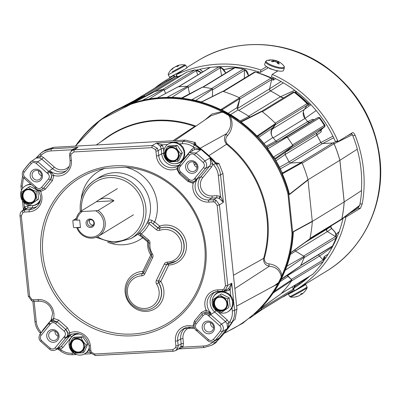 <?xml version="1.0" encoding="UTF-8"?>
<svg xmlns="http://www.w3.org/2000/svg" width="400" height="400" viewBox="0 0 400 400"><rect width="100%" height="100%" fill="white"/><g stroke="black" fill="none" stroke-linecap="round" stroke-linejoin="round"><path stroke-width="0.6" d="M238.235 110.135A1.845 1.74 58.6 0 1 237.69 108.345L269.565 88.855A1.845 1.74 -121.4 0 0 270.56 90.97L238.77 110.41M285.07 152.585A1.845 1.74 58.6 0 1 285.33 152.31L317.205 132.82A1.845 1.74 -121.4 0 0 316.86 135.125L285.06 154.57M305.345 242.31L326.595 229.315A1.845 1.74 -121.4 0 0 327.405 231.555L295.535 251.045L303.62 256.07A1.23 1.16 58.6 0 1 303.81 256.21M272.295 136.725A7.385 6.955 58.6 0 1 271.315 133.685A7.385 6.955 58.6 0 1 272.48 128.93L304.35 109.44A7.385 6.955 -121.4 0 0 303.185 114.195A7.385 6.955 -121.4 0 0 305.005 118.43L273.205 137.875M308.005 179.76L339.855 160.285A122.445 115.35 58.6 0 0 334.055 143.75A1.23 1.16 -121.4 0 0 332.855 142.98L322.58 143.54L290.755 163M289.02 161.925L320.825 142.48A110.26 103.87 -121.4 0 0 316.86 135.125M292.45 146.295A1.23 1.16 58.6 0 1 292.29 146.46L285.33 152.31M317.205 132.82L324.165 126.97A1.23 1.16 -121.4 0 0 324.365 125.395A122.445 115.35 58.6 0 0 319.345 118.045A1.23 1.16 -121.4 0 0 317.805 117.675L309.895 122.135L281.285 139.63M285.65 137.325L285.935 137.165A1.23 1.16 58.6 0 1 286.09 137.09M275.835 141.08L307.635 121.635A110.26 103.87 -121.4 0 0 305.005 118.43M275.475 124.45A1.23 1.16 58.6 0 1 275.345 124.71L272.48 128.93M304.35 109.44L307.215 105.225A1.23 1.16 -121.4 0 0 307.04 103.655A122.445 115.35 58.6 0 0 294.2 92.315A1.23 1.16 -121.4 0 0 292.88 92.22L261.595 111.355M248.65 116.185L280.445 96.745A110.26 103.87 -121.4 0 0 270.56 90.97M239.82 98.765A1.23 1.16 58.6 0 1 239.79 99.065L237.69 108.345M269.565 88.855L271.665 79.575A1.23 1.16 -121.4 0 0 270.955 78.145L272.61 78.71L273.99 77.9M223.41 91.55L255.25 72.08A122.445 115.35 58.6 0 1 270.955 78.145A122.445 115.35 58.6 0 0 259.09 73.33A122.445 115.35 58.6 0 0 255.26 72.08A1.23 1.16 -121.4 0 0 254.325 72.19L222.91 91.4M212.55 89.615A1.23 1.16 58.6 0 1 212.57 89.85L212.47 96.45M244.32 78.31L244.445 70.36A1.23 1.16 -121.4 0 0 243.43 69.09A122.445 115.35 58.6 0 0 234.945 67.725A1.23 1.16 -121.4 0 0 234.225 67.88L202.715 87.145M188.215 87.18A1.23 1.16 58.6 0 1 188.285 87.405L189.515 93.93M221.605 75.595L220.155 67.92A1.23 1.16 -121.4 0 0 218.915 66.875A122.445 115.35 58.6 0 0 210.435 67.34A1.23 1.16 -121.4 0 0 209.96 67.5L178.355 86.825M164.19 89.97A1.23 1.16 58.6 0 1 164.3 90.185L165.605 93.4M197.875 74.89L196.17 70.695A1.23 1.16 -121.4 0 0 194.76 69.93A122.445 115.35 58.6 0 0 186.655 72.205A1.23 1.16 -121.4 0 0 186.42 72.315L154.75 91.675M144.99 96.175A1.23 1.16 58.6 0 1 145.19 96.41L145.3 96.58M177.585 77.715L177.06 76.925A1.23 1.16 -121.4 0 0 175.58 76.45A122.445 115.35 58.6 0 0 163.23 82.95L134.61 100.455M261.16 308.005L261.45 308.66L293.325 289.17A1.23 1.16 -121.4 0 1 292.915 290.665A122.445 115.35 58.6 0 1 290.985 291.875L261.345 309.995M293.325 289.17L292.275 286.82M323.205 259.93L319.505 256.075L287.63 275.565L291.33 279.42L323.205 259.93A1.23 1.16 -121.4 0 1 323.35 261.505A122.445 115.35 58.6 0 1 312.985 274.115A1.23 1.16 -121.4 0 1 312.765 274.295L281.1 293.655M303.62 256.07L335.49 236.58A1.23 1.16 -121.4 0 1 336.015 238.12A122.445 115.35 58.6 0 1 332.56 245.93A1.23 1.16 -121.4 0 1 332.14 246.39L300.585 265.69M335.49 236.58L327.405 231.555M326.595 229.315A110.26 103.87 -121.4 0 0 326.895 228.46M312.31 221.41L344.16 201.93A122.445 115.35 58.6 0 1 341.82 218.91A1.23 1.16 -121.4 0 1 341.31 219.645L309.875 238.865M344.16 201.93L339.855 160.285M291.33 279.42A1.23 1.16 58.6 0 1 291.515 279.67M261.45 308.66A1.23 1.16 58.6 0 1 261.54 308.955M318.48 254.745A7.385 6.955 -121.4 0 0 319.505 256.075M287.63 275.565A7.385 6.955 58.6 0 1 287.3 275.195M280.445 96.745A7.385 6.955 -121.4 0 0 283.6 97.9M250.215 117.04A7.385 6.955 58.6 0 1 249.85 116.905M295.535 251.045A1.845 1.74 58.6 0 1 295.22 250.8M320.825 142.48A1.845 1.74 -121.4 0 0 322.58 143.54M307.635 121.635A1.845 1.74 -121.4 0 0 309.895 122.135M304.18 257.585L336.015 238.12A122.445 115.35 58.6 0 1 332.56 245.925L300.725 265.395M326.92 231.125L326.615 229.34A110.285 103.895 -121.4 0 0 326.93 228.44M344.205 201.9A122.485 115.39 -121.4 0 1 341.87 218.875L341.45 219.55L359.29 206.035A1.23 1.155 52.8 0 0 359.705 205.345A121.36 114.325 -121.4 0 0 361.625 190.545L344.205 201.9L339.91 160.31A122.485 115.39 -121.4 0 0 334.11 143.78L333.5 143.13M321.455 143.215L320.87 142.51A110.285 103.895 -121.4 0 0 316.875 135.1L316.81 133.3M287.49 137.525L319.345 118.045A122.445 115.35 58.6 0 1 324.365 125.39L292.515 144.87M309.31 122.335L307.665 121.63A110.285 103.895 -121.4 0 0 305.01 118.395L303.285 112.01M296.82 91.935L295.335 92.56L294.205 92.32A122.445 115.35 58.6 0 1 307.035 103.645L308.02 103.76L309.225 102.935M283.615 97.885L280.475 96.735A110.285 103.895 -121.4 0 0 270.555 90.94L269.53 89.455M203.105 87.195L234.945 67.725A122.445 115.35 58.6 0 1 243.42 69.09L211.585 88.56M210.44 67.34A122.445 115.35 58.6 0 1 218.91 66.875M154.875 91.635L186.655 72.205A122.445 115.35 58.6 0 1 194.755 69.93L162.96 89.375M162.88 83.165A122.445 115.35 58.6 0 1 175.57 76.455L143.875 95.835M292.91 290.665A122.445 115.35 58.6 0 1 290.63 292.09M291.535 280.96L323.35 261.505A122.445 115.35 58.6 0 1 312.99 274.11M201.085 72.925L198.35 71.23L196.175 70.725M332.92 136.195L320.87 142.51M305.01 118.395L316.155 110.54M314.265 119.985L312.64 119.29L307.665 121.63M316.875 135.1L321.21 131.825L321.17 130.03M294.64 90.285L280.475 96.735M270.555 90.94L283.35 82.835M220.15 67.95L222 68.49L225.775 73.045M244.43 70.39L245.955 70.905L248.505 75.745M324.135 126.98L321.545 129.51A1.845 1.76 -127.2 0 0 321.21 131.825M347.155 135.95L351.595 133.715M351.21 133.935A1.23 1.17 63.6 0 1 352.41 134.73A121.36 114.325 58.6 0 1 357.345 149.155L339.91 160.31M352.41 134.73L334.11 143.78M313.725 119.98A1.845 1.755 64.9 0 1 312.64 119.29M336.255 234.47L339.405 231.44M326.615 229.34L330.99 226.45L331.155 227.555M335.46 236.575L335.75 234.835C335.93 233.395 334.615 231.35 331.795 228.705A1.845 1.765 56.6 0 1 330.99 226.45M341.87 218.875L359.705 205.345M319.345 118.05L319.975 117.91L324.895 125.1L324.365 125.39M258.925 71.98L257.1 72.72M324.895 125.1C324.96 127.79 325.14 125.795 321.54 129.515L317.215 132.795M326.305 256.96L324.02 258.61M309.065 276.725L294.585 286.72A1.23 1.12 -159.9 0 0 294.51 285.835L295.99 284.55M336.08 237.885L336.38 236.07C337.035 233.82 333.28 229.83 331.675 228.49L327.425 231.58M337.76 232.74A1.845 1.735 51.6 0 1 337.37 233.19L339.31 231.585M275.19 159.285L275.625 159.005A1.845 1.75 -124.7 0 0 275.27 159.42A1.845 1.785 -123.5 0 1 275.625 159.005L285.38 152.235L292.675 146.11A0.64 0.605 58.6 0 0 292.78 145.29A122.47 115.37 58.6 0 0 287.195 137.12A0.64 0.605 58.6 0 0 286.41 136.92A0.64 0.605 58.6 0 1 286.41 136.92L266.695 147.225M204.805 120.035L211.94 114.035L221.775 111.56L223.315 112.01L229.265 115.35L230.37 116.39C233.335 123.53 232.39 129.935 227.535 135.6C225.26 138.135 225.145 140.885 227.2 143.855A105.69 99.565 58.6 0 1 264.315 258.305C264.335 261.705 265.945 263.57 269.14 263.895C276.16 264.85 280.435 268.715 281.965 275.49L281.645 276.885A1.845 0.525 24.7 0 0 282.06 276.8L279.12 282.75A124.17 116.975 58.6 0 1 259.19 309.74L260.04 308.89A123.88 116.705 -121.4 0 0 260.265 308.665L260.355 308.57A123.975 116.795 -121.4 0 0 273.15 293.01L281.22 279.165A123.975 116.795 -121.4 0 0 285.11 270.375L285.895 268.775M75.425 146.115A124.17 116.975 58.6 0 1 132.84 103.11A124.17 116.975 58.6 0 1 161.345 97.83A124.17 116.975 58.6 0 1 223.65 111.7A1.845 0.33 117.8 0 0 223.315 112.01A1.845 0.34 99.1 0 0 223.39 112.44L221.835 112.28L211.115 115.71M236.64 306.12L274.645 285.52L278.555 282.555L281.155 277.295A1.845 1.135 4.2 0 1 281.645 276.885L278.705 282.825L277.715 284.08L270.205 287.92M285.755 269.18L290.485 252.86A123.975 116.795 -121.4 0 0 293.31 231.89L292.76 233.06L292.01 233.35L287.96 194.15L288.715 193.95L289.42 194.265A123.975 116.795 -121.4 0 0 282.32 173.84L282 172.29M101.075 141.695A105.69 99.565 58.6 0 1 195.14 125.855L196.015 126.06M276.06 160.76L285.045 154.54A110.345 103.955 58.6 0 1 289.03 161.94L290.785 163L301.42 162.415L302.02 162.8A122.47 115.37 58.6 0 1 307.975 179.65L312.305 221.545A122.47 115.37 58.6 0 1 309.88 238.85L309.365 239.295M302.02 162.8L282.32 173.84M282.15 172.55L282.945 172.775L282.345 173.825A123.97 116.79 58.6 0 1 289.45 194.25L307.975 179.65M312.305 221.545L293.335 231.87A123.97 116.79 58.6 0 1 290.515 252.84L309.88 238.85M241.83 121.345L241.555 121.46A1.845 1.635 -92.5 0 1 241.25 121.505L261.325 111.415L261.945 111.48L241.08 122.045L240.67 121.325L221.95 109.92L220.75 109.655A1.845 0.35 115.9 0 0 220.78 109.64L239.54 97.82L239.88 98.585L236.955 107.705L237.925 109.975A110.345 103.955 58.6 0 1 249.02 116.43L240.175 120.965M220.75 109.655A123.975 116.795 -121.4 0 0 201.375 102.17L201 101.82L201.855 101.755L222.495 91.435M193.59 99.99L191.66 99.77A123.975 116.795 -121.4 0 0 182.115 98.235L166.845 97.43A123.975 116.795 -121.4 0 0 157.3 97.95L177.875 86.915A0.64 0.605 58.6 0 1 178.09 86.85A122.47 115.37 58.6 0 1 187.515 86.33A0.64 0.605 58.6 0 1 188.16 86.875L189.495 93.94M156.895 97.905L142.37 100.415A123.975 116.795 -121.4 0 0 133.605 102.86L100.58 119.8L75.37 146.115M223.65 111.7L229.605 115.04A1.845 0.3 120.9 0 0 229.265 115.35A1.845 0.895 142.1 0 1 228.655 115.395L223.39 112.44M274.84 158.83L273.405 157.11A123.975 116.795 -121.4 0 0 267.755 148.845L267.08 147.395M258.355 137.1L256.925 136.04A123.975 116.795 -121.4 0 0 241.08 122.045M281.155 277.295L281.155 276.045C279.585 270.07 275.655 266.795 269.375 266.22C265.255 265.33 263.34 262.71 263.63 258.375A105.295 99.195 -121.4 0 0 226.655 144.35C223.8 140.79 223.72 137.25 226.415 133.735C230.89 128.795 231.895 123.07 229.435 116.545L228.655 115.395M264.005 143.44L272.875 137.49A110.345 103.955 58.6 0 1 275.85 141.1L266.21 146.19M237.925 109.975L230.56 114.615M279.59 167.23L289.03 161.94M290.785 163L280.39 168.83M133.26 102.97A1.845 0.605 71.9 0 0 133.28 102.965L133.28 102.965A123.97 116.79 58.6 0 1 142.405 100.405L143.135 100.165A1.845 1.5 74.4 0 0 143.425 100.14A123.88 116.705 -121.4 0 1 156.96 97.905A1.845 1.84 -174.3 0 0 157.305 97.825L157.33 97.94A123.97 116.79 58.6 0 1 166.875 97.415L169.01 97.325M254.585 314.085L261.635 309.125L261.06 308.075M261.455 309.915L249.735 318.165L261.475 309.905L261.635 309.125M273.15 293.01A1.845 0.57 34.3 0 1 273.175 292.985A123.97 116.79 58.6 0 1 260.38 308.55L280.8 293.965A122.47 115.37 -121.4 0 0 291.775 280.615L273.175 292.985L274.405 291.275L291.66 279.795L286.935 275.45M281.125 279.655L300.31 266.075A0.64 0.605 -121.4 0 0 300.5 265.86A122.47 115.37 -121.4 0 0 304.345 257.175A0.64 0.605 -121.4 0 0 304.07 256.375L295.6 251.115L294.75 249.96M286.03 268.455A1.845 0.94 -2.4 0 0 286.05 268.48L285.135 270.355A123.97 116.79 58.6 0 1 281.245 279.145L281.365 279.25A1.845 1.835 -60.3 0 0 281.17 279.545A123.88 116.705 -121.4 0 1 273.715 292.305A1.845 1.59 40.8 0 0 273.55 292.655M165.585 93.41L164.075 89.685A0.64 0.605 -121.4 0 0 163.34 89.285A122.47 115.37 -121.4 0 0 154.325 91.815A0.64 0.605 -121.4 0 0 154.155 91.905M143.135 100.165L143.915 100.025M145.23 96.615L144.895 96.005L129.43 104.275M124.815 106.05L144.13 95.725A122.47 115.37 -121.4 0 0 137.25 99.06L120.25 108.045M181.57 98L202.255 87.195A0.64 0.605 58.6 0 1 202.6 87.13A122.47 115.37 58.6 0 1 212.03 88.65A0.64 0.605 58.6 0 1 212.555 89.31L212.445 96.46M167.61 97.26A1.845 1.525 80.3 0 0 167.905 97.305A123.88 116.705 -121.4 0 1 181.745 98.035A1.845 1.83 -5.2 0 0 182.1 98.03L181.815 98.005L182.145 98.225A123.97 116.79 58.6 0 1 191.69 99.76L193.715 99.92A1.845 0.985 -55.6 0 0 193.75 100M222.215 91.765L222.915 91.4A122.47 115.37 58.6 0 1 239.54 97.82M222.915 91.4L201.4 102.155A123.97 116.79 58.6 0 1 220.78 109.64L222.475 109.545L222.58 110.235M261.945 111.48A122.47 115.37 58.6 0 1 275.535 123.48L275.595 124.305L272.565 127.99C270.39 131.115 270.49 134.28 272.875 137.49M241.555 121.46L241.105 122.03A123.97 116.79 58.6 0 1 256.955 136.025L275.535 123.48M267.135 147.11L267.57 147.545L267.78 148.83A123.97 116.79 58.6 0 1 273.435 157.095L274.615 157.85L274.945 158.53A1.845 1.79 44.1 0 0 274.805 158.655M308.035 179.96L289.545 194.49L288.715 194.05L292.735 232.985A0.615 0.57 42.6 0 1 292.74 233.08M281.155 276.045A1.845 1.005 -1.4 0 1 281.965 275.49A123.78 116.605 -121.4 0 0 292.01 233.35L292.735 232.985L293.375 231.565L312.3 221.225M278.555 282.555L278.705 282.825A1.845 0.54 28 0 0 279.12 282.75M288.7 193.95A0.615 0.59 74.7 0 1 288.715 194.05L287.96 194.15A123.78 116.605 -121.4 0 0 230.37 116.39A1.845 0.745 146.9 0 1 229.435 116.545M200.27 148.175L226.415 133.735A1.845 1.025 -142.3 0 0 227.535 135.6M269.14 263.895A1.845 1.155 -79.6 0 0 269.375 266.22L234.83 288.61M221.835 112.28L221.775 111.56A123.78 116.605 -121.4 0 0 161.015 98.44A123.78 116.605 -121.4 0 0 75.69 146.1M224.645 332.765A123.78 116.605 -121.4 0 0 277.715 284.08L277.405 283.64M292.75 232.965A0.615 0.525 24.6 0 1 292.76 233.06A124.17 116.975 58.6 0 1 282.06 276.8M229.605 115.04A124.17 116.975 58.6 0 1 288.715 193.95A0.615 0.585 117.1 0 1 288.725 194.05M192.41 99.685A1.845 1.555 -93.9 0 0 192.695 99.8A123.88 116.705 -121.4 0 1 201.18 101.9A1.845 1.82 -158.3 0 0 201.62 101.955L201.4 102.155A1.845 0.43 106.2 0 1 201.375 102.17M256.925 136.04L258.355 135.93A1.845 1.765 24.9 0 0 258.065 136.365L258.065 136.365A1.845 1.765 24.9 0 0 257.975 136.605L267.255 147.555M290.485 252.86A1.845 0.445 -167.3 0 1 290.515 252.84L290.79 252.74A1.845 1.82 95.6 0 0 290.625 253.155A123.88 116.705 -121.4 0 1 285.63 269.46A1.845 1.54 33.8 0 0 285.565 269.755M291.66 279.795L291.775 280.615M280.8 293.965L260.04 308.89M260.355 308.57A1.845 0.605 44.6 0 1 260.38 308.55L260.615 308.39M144.13 95.725L144.895 96.005M250.185 117.06L249.02 116.43M274.575 158.38L282.28 172.755A1.845 1.5 -52.1 0 1 282.28 172.75A1.845 1.5 -52.1 0 1 282.225 172.705L282.3 172.74A1.845 1.72 -75.3 0 1 282.25 172.725M241.33 121.785A1.845 1.79 15.8 0 1 240.93 121.58L240.08 121.02M222.72 110.435L221.55 109.765A1.845 1.66 88.8 0 1 221.215 109.52M168.425 97.3L168.125 97.295M277.165 141.81L275.85 141.1M267.57 147.545A1.845 1.41 -59.3 0 1 267.175 147.445M267.835 148.33A1.845 1.72 6.6 0 1 267.585 148.095A123.88 116.705 -121.4 0 0 257.59 136.29A1.845 1.71 -84.5 0 1 257.355 135.93M273.94 157.255A1.845 1.705 -72 0 0 274.07 157.575A123.88 116.705 -121.4 0 1 282.355 173.155A1.845 1.72 19.8 0 0 282.6 173.51M274.615 157.85A1.845 1.37 -10.4 0 0 274.56 158.25M285.045 154.54L285.38 152.235M222.33 110.105A1.845 1.705 172.4 0 1 222.475 109.545L239.88 98.585M222.075 109.98A1.845 1.325 143.2 0 1 221.925 109.49M301.42 162.415L282.945 172.775A1.845 1.72 -75.3 0 1 282.3 172.74L282.3 172.74M282.855 173A1.845 1.5 -52.1 0 1 282.28 172.755M241.25 121.505L240.67 121.325M257.95 135.93A1.845 1.47 -16.3 0 0 257.96 136.565L257.96 136.565A1.845 1.47 -16.3 0 0 257.97 136.6L257.96 136.565M176.045 261.155A18.46 17.39 -121.4 0 0 176.135 261.1A18.46 17.39 -121.4 0 0 184.09 244.39A18.46 17.39 -121.4 0 0 159.855 228.175A1.845 0.61 70.1 0 0 159.72 226.135L158.13 227.85L151.31 222.475L149.425 222.565L149.095 223.675A36.21 34.11 58.6 0 1 141.305 233.89L140.46 234.32L140.42 234.795L147.925 240.99L148.66 242.73A1.845 0.39 -174.2 0 0 149.965 243.24A3.69 3.48 -121.4 0 0 148.575 239.89L147.925 240.99M153.505 307.535A18.46 17.39 -121.4 0 0 153.59 307.485A18.46 17.39 -121.4 0 0 161.55 290.77A18.46 17.39 -121.4 0 0 158.78 282.64A1.845 1.74 58.6 0 1 158.675 280.85A1.845 0.53 -154.1 0 1 160.795 281.405A20.305 19.13 58.6 0 1 163.835 290.35A20.305 19.13 58.6 0 1 146.555 311.375A20.305 19.13 58.6 0 1 125.145 292.475A20.305 19.13 58.6 0 1 142.765 271.435L150.73 255.04A20.305 19.13 58.6 0 1 147.68 241.92L148.17 241.225M148.63 242.155A1.845 0.39 5.8 0 0 147.68 241.92L140.185 235.765C138.48 234.885 137.86 234.26 138.32 233.89L139.585 232.805A34.365 32.375 -121.4 0 0 146.975 223.11L147.94 221.27C148.86 219.835 150.175 219.545 151.895 220.405A1.845 0.755 -61.2 0 0 151.31 222.475L157.955 227.955L156.365 229.675A3.69 3.48 -121.4 0 0 159.815 230.325A16.615 15.65 -121.4 0 1 181.275 242.79A16.615 15.65 -121.4 0 1 167.215 262.13A3.69 3.48 -121.4 0 0 164.345 264.005L156.38 280.4A3.69 3.48 -121.4 0 0 156.595 283.98L160.795 281.405L168.76 265.01A1.845 0.53 -154.1 0 0 166.64 264.455L158.495 280.955L166.64 264.455A1.845 1.74 58.6 0 1 167.18 263.815M30.475 162.025A128.885 121.42 58.6 0 0 23.33 170.71A1.845 0.58 36.7 0 0 23.28 170.755L30.505 161.98A1.845 0.595 42.3 0 1 30.545 161.95L31.465 161.155L37.84 161.73L48.62 171.265A13.19 12.425 -121.4 0 0 49.35 171.865L50.48 171.2L53.89 175.455L52.36 180.705L45.39 189.16L40.635 191.555A14.97 14.105 58.6 0 1 41.9 196.29A14.97 14.105 58.6 0 1 29.155 211.795A1.845 0.55 -93.1 0 1 29.485 209.66L32.305 207.755L27.515 208.02L25.22 208.725A1.845 0.62 -121.1 0 0 24.78 206.825L27.85 205.89A1.845 0.55 -93.1 0 1 27.515 208.02L24.78 209.92L29.485 209.66A13.125 12.365 -121.4 0 0 35.51 207.625C39.235 204.89 40.93 201.065 40.59 196.16L38.375 189.965M194.46 328.15A13.125 12.365 -121.4 0 0 183.875 328.56A13.125 12.365 -121.4 0 0 177.685 340.725L178.175 345.51L177.865 347.97L175.6 350.62L179.075 348.71L180.875 346.31L181.185 343.85L180.69 338.98A12.955 12.2 58.6 0 1 185.39 327.875M175.125 163.72A11.105 10.465 -121.4 0 0 182.84 160.105L191.62 149.44L194.135 147.565L200.745 149.7L195.97 153.02A128.885 121.42 58.6 0 1 204.89 160.91C207.025 163.355 207.22 165.865 205.485 168.435L196.77 179.025A13.19 12.425 -121.4 0 0 196.225 179.735L197.31 179.165A13.125 12.365 -121.4 0 0 196.835 193.06A13.125 12.365 -121.4 0 0 208.965 199.975L213.605 199.725L216.015 200.175L219.44 204.88L227.755 285.37L225.12 290.53L228.56 288.65L231.765 283.23L230.125 289.85A1.845 0.62 55 0 0 228.56 288.65M167.63 144.515L162.135 144.82L163.47 148.425A1.845 0.28 -5.9 0 0 161.195 148.84L160.19 146.135L156.455 143.015L162.135 144.82L160.19 146.135M216.84 195.685L220.48 196.485L223.4 202.27L218.92 198.265L216.505 197.82L211.785 198.07A12.955 12.2 58.6 0 1 199.585 190.82A12.955 12.2 58.6 0 1 200.84 176.8L209.62 166.135L210.67 163.985L210.135 158L212.91 164.17L211.515 167.035L202.735 177.7A11.105 10.465 -121.4 0 0 201.655 189.72A11.105 10.465 -121.4 0 0 212.12 195.935L216.84 195.685A1.845 0.55 -93 0 1 216.505 197.82L213.605 199.725A1.845 0.55 87 0 0 213.27 201.86L208.63 202.105A14.97 14.105 58.6 0 1 193.155 183.315L187.975 181.465L179.35 173.865L176.75 168.825L178.465 166.12M71.2 151.155L71.65 149.785L78 147.32L74.82 148.615L71.835 150.645L69.89 153.14A1.845 0.5 20.4 0 1 69.95 153.06L71.835 150.645L74.365 149.79L152.37 145.51L157.395 148.265L158.2 150.67A1.845 0.28 174.1 0 1 155.925 151.085L155.385 149.48L152.03 147.645L74.03 151.925L71.09 154.105L70.885 155.74L71.375 160.53A14.97 14.105 58.6 0 1 53.89 175.455A1.845 0.28 174.1 0 0 51.62 175.865L50.48 171.2A13.125 12.365 -121.4 0 0 64.98 171.84C68.7 169.105 70.395 165.29 70.065 160.395A1.845 0.28 -5.8 0 0 71.375 160.53M225.12 290.53L222.96 291.13A1.845 0.55 -93.1 0 1 222.335 289.61L223.865 289.14L225.475 285.79L217.155 205.295L214.88 202.155L213.27 201.86M223.865 289.14A1.845 0.62 -121.1 0 0 225.34 290.405L223.04 291.11A1.845 0.55 -93.1 0 1 222.96 291.13L218.255 291.39A1.845 0.55 -93.1 0 1 217.625 289.87L222.335 289.61M50.915 321.22L53.625 318.345L58.81 320.195L67.435 327.8L70.03 332.835L67.465 336.835L66.33 337.47A13.19 12.425 -121.4 0 0 65.725 338.145L69.795 335.92A12.955 12.2 58.6 0 1 71.805 334.005M21.89 211.045L24.78 209.92A1.845 0.55 -93.1 0 0 24.45 212.05L22.915 212.52L21.31 215.875L29.625 296.365L31.905 299.505L33.51 299.805L38.15 299.56A14.97 14.105 58.6 0 1 53.91 313.495A14.97 14.105 58.6 0 1 53.625 318.345A1.845 0.55 86.9 0 1 53.3 320.475L50.665 321.395L57.16 321.88L65.785 329.48C68.195 332.105 68.38 334.765 66.33 337.47A1.845 0.6 -136.2 0 1 64.52 336.475C65.89 334.67 65.77 332.895 64.155 331.15L55.535 323.55C53.615 322.185 51.905 322.34 50.41 324.02A15.035 14.165 58.6 0 1 49.795 324.83L41.075 335.415C39.92 337.13 40.05 338.805 41.475 340.435A127.04 119.68 -121.4 0 0 50.27 348.21C52.055 349.415 53.67 349.285 55.115 347.835L63.835 337.245A15.035 14.165 58.6 0 1 64.52 336.475M90.425 352.765L91.395 352.185L94.75 354.015A1.845 0.55 86.9 0 0 95.38 355.535L173.385 351.255L175.6 350.62L173.465 351.23A1.845 0.55 86.9 0 1 173.385 351.255A1.845 0.55 86.9 0 1 172.755 349.735L175.69 347.56L175.895 345.92L175.41 341.135A14.97 14.105 58.6 0 1 192.89 326.205L194.425 320.96L201.39 312.5L206.15 310.105L211.04 313.195L209.975 313.915A13.19 12.425 -121.4 0 0 210.665 314.57L214.7 312.015A12.955 12.2 58.6 0 1 210.16 303.215A12.955 12.2 58.6 0 1 214.86 292.085M105.06 168.31L125.485 167.19A84.91 79.99 58.6 0 1 204.73 246.125A84.91 79.99 58.6 0 1 132.46 334.045A84.91 79.99 58.6 0 1 42.93 255A84.91 79.99 58.6 0 1 105.06 168.31A39.9 37.59 58.6 0 0 81.2 198.95M213.56 326.855A4.955 4.665 58.6 0 1 211.505 331.29A4.955 4.665 58.6 0 1 204.12 327.37A4.955 4.665 58.6 0 1 206.335 322.84A4.955 4.665 58.6 0 1 213.56 326.855M213.575 327.72A4.8 4.52 58.6 0 1 210.465 323.575A4.8 4.52 58.6 0 1 210.46 322.62M214.5 327.08A6.46 6.085 58.6 0 1 209 333.77A6.46 6.085 58.6 0 1 202.19 327.755A6.46 6.085 58.6 0 1 207.69 321.065A6.46 6.085 58.6 0 1 214.5 327.08M58.115 335.385A4.955 4.665 58.6 0 1 56.06 339.82A4.955 4.665 58.6 0 1 48.68 335.9A4.955 4.665 58.6 0 1 50.895 331.37A4.955 4.665 58.6 0 1 58.115 335.385M58.13 336.25A4.8 4.52 58.6 0 1 55.02 332.105A4.8 4.52 58.6 0 1 55.015 331.15M59.055 335.61A6.46 6.085 58.6 0 1 53.555 342.295A6.46 6.085 58.6 0 1 46.745 336.285A6.46 6.085 58.6 0 1 52.245 329.595A6.46 6.085 58.6 0 1 59.055 335.61M41.54 174.975A4.955 4.665 58.6 0 1 39.485 179.41A4.955 4.665 58.6 0 1 32.1 175.495A4.955 4.665 58.6 0 1 34.315 170.965A4.955 4.665 58.6 0 1 41.54 174.975M41.555 175.84A4.8 4.52 58.6 0 1 38.445 171.7A4.8 4.52 58.6 0 1 38.44 170.745M42.48 175.2A6.46 6.085 58.6 0 1 36.98 181.89A6.46 6.085 58.6 0 1 30.17 175.875A6.46 6.085 58.6 0 1 35.67 169.19A6.46 6.085 58.6 0 1 42.48 175.2M196.985 166.45A4.955 4.665 58.6 0 1 194.93 170.885A4.955 4.665 58.6 0 1 187.545 166.965A4.955 4.665 58.6 0 1 189.76 162.435A4.955 4.665 58.6 0 1 196.985 166.45M197 167.315A4.8 4.52 58.6 0 1 193.89 163.17A4.8 4.52 58.6 0 1 193.885 162.215M197.925 166.67A6.46 6.085 58.6 0 1 192.425 173.36A6.46 6.085 58.6 0 1 185.615 167.35A6.46 6.085 58.6 0 1 191.11 160.66A6.46 6.085 58.6 0 1 197.925 166.67M205.755 246.31A86.45 81.44 58.6 0 1 132.175 335.825A86.45 81.44 58.6 0 1 41.025 255.35A86.45 81.44 58.6 0 1 114.61 165.84A86.45 81.44 58.6 0 1 205.755 246.31M152.03 147.645A1.845 0.55 86.9 0 1 152.37 145.51L156.455 143.015L182.845 141.565L185.155 140.095L171.81 140.825L53.715 147.305L51.45 148.775L78 147.32L74.365 149.79A1.845 0.55 86.9 0 0 74.03 151.925M185.155 140.095L195.285 142.53L196.07 145.015M72.405 150.255A1.845 0.52 -155.8 0 0 71.65 149.785L51.115 150.91C47.275 151.16 43.975 152.595 41.21 155.22A1.845 0.605 -134.1 0 1 40.455 153.57A1.845 0.605 -134.1 0 1 40.485 153.545L45.315 150.03L53.715 147.305M225.475 285.79A1.845 0.28 174.1 0 0 227.755 285.37L231.765 283.23L234.58 310.46L236.945 309.08L236.48 304.575L222.93 173.445L220.57 174.875L223.4 202.27L219.44 204.88A1.845 0.28 174.1 0 1 217.155 205.295M236.945 309.08L235.105 319.375L233.23 320.85L235.105 319.375M218.32 312.11L227.19 319.95L229.155 322.635L227.61 328.45L222.39 331.605A128.885 121.42 58.6 0 1 215.17 340.365L220.015 337.67L214.97 340.9M216.605 341.555L215.965 342.66L211.74 345.265L204.125 347.51A1.845 0.55 86.9 0 1 204.045 347.535L178.675 348.925M216.12 163.245L216.715 162.915L218.995 163.465L222.93 173.445M203.19 162.52A127.04 119.68 -121.4 0 0 194.4 154.745C192.615 153.545 191 153.67 189.555 155.125L180.835 165.71A15.035 14.165 58.6 0 1 180.15 166.48C178.78 168.285 178.9 170.06 180.51 171.805L189.135 179.405C191.055 180.77 192.765 180.615 194.255 178.935A15.035 14.165 58.6 0 1 194.875 178.125L203.595 167.54C204.75 165.825 204.62 164.15 203.19 162.52L204.89 160.91L210.135 158A129.035 121.56 58.6 0 1 215.34 163.335C218.32 166.615 220.065 170.46 220.57 174.875A1.845 0.28 -5.9 0 1 218.29 175.29C217.84 171.325 216.265 167.85 213.56 164.87A127.19 119.82 -121.4 0 0 212.91 164.17A1.845 0.445 12.7 0 0 210.67 163.985M208.46 339.555C210.19 340.84 211.815 340.79 213.325 339.41A127.04 119.68 -121.4 0 0 220.44 330.775C221.515 329 221.305 327.335 219.81 325.77L209.035 316.235A15.035 14.165 58.6 0 1 208.25 315.495C206.42 313.99 204.7 314.02 203.085 315.58L196.12 324.035C194.885 325.94 195.13 327.71 196.85 329.34A15.035 14.165 58.6 0 1 197.68 330.02L208.46 339.555L207.765 340.615L196.985 331.08L197.68 330.02M48.55 178.92C49.785 177.015 49.54 175.245 47.82 173.62A15.035 14.165 58.6 0 1 46.99 172.935L36.21 163.4C34.48 162.115 32.855 162.165 31.345 163.545A127.04 119.68 -121.4 0 0 24.23 172.18C23.155 173.955 23.365 175.62 24.855 177.185L35.635 186.72A15.035 14.165 58.6 0 1 36.42 187.46C38.245 188.965 39.97 188.935 41.585 187.375L48.55 178.92A1.845 0.59 39.5 0 0 50.445 179.815L43.48 188.275L41.94 189.52L43.5 188.265L50.465 179.805L51.62 175.865M35.965 158.17L40.56 155.855L43.43 157.44L54.29 167.045A11.105 10.465 -121.4 0 0 69.395 166.065M41.895 331.835L43.015 329.89L51.795 319.23A11.105 10.465 -121.4 0 0 51.935 319.055M77.44 333.395A11.105 10.465 -121.4 0 0 71.69 336.82L62.91 347.485L60.395 349.36L57.775 348.745M215.965 342.66L214.42 343.535L215.805 342.33A129.06 121.58 -121.4 0 0 232.505 322.015L233.275 320.785M227.03 323.63L229.155 322.635A127.19 119.82 -121.4 0 0 229.77 321.695C231.83 318.45 232.675 314.845 232.3 310.875A1.845 0.28 174.1 0 0 234.58 310.46C235 314.83 234.065 318.82 231.78 322.44A129.035 121.56 58.6 0 1 227.61 328.45L227.03 323.63L225.56 321.62L214.7 312.015L216.08 310.64M213.325 339.41A1.845 0.595 42.3 0 0 215.17 340.365L213.92 341.36L220.015 337.67A129.035 121.56 58.6 0 1 215.09 342.74L211.74 345.265M218.995 163.465L217.31 164.39L216.065 162.9A129.06 121.58 -121.4 0 0 195.375 144.635L193.755 143.595L195.285 142.53M194.365 149.565A1.845 0.615 -113 0 0 194.135 147.565A127.19 119.82 -121.4 0 0 193.185 146.88C189.915 144.585 186.355 143.525 182.505 143.7A1.845 0.55 86.9 0 1 182.845 141.565C187.08 141.365 191.02 142.54 194.665 145.085A129.035 121.56 58.6 0 1 200.745 149.7L194.365 149.565L189.7 152.665L195.97 153.02L194.4 154.745M35.805 158.34L40.455 153.57L43.05 151.5L51.45 148.775A1.845 0.55 -93.1 0 0 51.115 150.91M21.31 215.875A1.845 0.28 174.1 0 1 20 215.74C20.005 213.335 20.745 211.685 22.22 210.795L24.955 208.895A1.845 0.62 -125 0 0 24.405 207.075L24.78 206.825M188.63 153.675L179.98 164.175A1.845 0.59 39.5 0 0 179.94 164.21L188.655 153.625A1.845 0.59 39.5 0 1 188.7 153.59L188.655 153.625A1.845 0.59 39.5 0 0 189.555 155.125M66.28 170.8A12.955 12.2 58.6 0 1 52.655 168.71L41.795 159.11L39.65 157.915L36.145 158.05L30.505 161.98A1.845 0.595 42.3 0 0 31.345 163.545M59.535 347.8L55.53 349.945L57.01 348.73L61.015 346.585L69.795 335.92A1.845 0.59 39.5 0 1 71.69 336.82M59.13 347.995L61.015 346.585A1.845 0.59 39.5 0 1 62.91 347.485M213.92 341.36L213.92 341.36C211.375 342.395 209.325 342.145 207.765 340.615M209.035 316.235L210.665 314.57L221.445 324.1C223.68 326.45 223.995 328.95 222.39 331.605A1.845 0.58 -143.3 0 1 220.44 330.775M194.255 178.935A1.845 0.575 35.2 0 0 196.225 179.735L194.765 181.125L197.31 179.165L193.155 183.315A1.845 0.55 -93.1 0 0 192.64 181.83M194.455 181.285L194.455 181.285C192.485 182.255 190.485 181.985 188.445 180.47L189.135 179.405M218.18 291.375A13.125 12.365 -121.4 0 0 213.345 292.77A13.125 12.365 -121.4 0 0 211.04 313.195L205.82 312.235L203.2 313.145L209.975 313.915L208.25 315.495M196.12 324.035A1.845 0.59 -140.5 0 1 195.225 322.54L202.185 314.085A1.845 0.59 39.5 0 1 202.23 314.045L202.185 314.085A1.845 0.59 39.5 0 0 203.085 315.58M67.76 333.245A1.845 0.28 174.2 0 1 70.03 332.835A14.97 14.105 58.6 0 1 90.355 345.725A1.845 0.28 174.1 0 1 89.05 345.59C86.13 335.215 79.88 331.585 70.29 334.69A13.125 12.365 -121.4 0 0 67.465 336.835L67.76 333.245L65.805 329.47L57.18 321.865L53.3 320.475M47.82 173.62L49.35 171.865C51.92 174.315 52.285 176.965 50.445 179.815L50.465 179.805A1.845 0.59 -140.5 0 1 52.36 180.705M151.895 220.405L154.7 221.99L153.105 223.705M195.435 144.605L193.755 143.595L195.05 144.025L195.595 144.675M216.43 163.14L217.015 163.415L217.31 164.39L216.17 162.855L195.495 144.6A1.845 0.255 -54.5 0 1 195.515 144.675M214.86 343.185L215.845 342.3A1.845 0.605 45.9 0 0 215.875 342.26M40.12 190.07A1.845 0.55 -93.1 0 1 40.635 191.555L38.5 189.995M191.02 327.26A11.105 10.465 -121.4 0 0 182.965 338.57L183.46 343.44L182.88 347.14L178.7 348.915M23.545 209.875L24.405 207.075L23.935 202.555M232.97 321.255L233.23 320.85M195.05 144.025A1.845 1.125 -42.2 0 0 195.145 144.355M217.015 163.415A1.845 1.4 -56.3 0 1 216.55 163.28M218.29 175.29L220.48 196.485A1.845 0.335 -62.7 0 1 219.235 198.415M213.43 341.6A127.19 119.82 -121.4 0 1 213.32 341.705C210.555 344.33 207.255 345.765 203.415 346.015L182.88 347.14A1.845 0.52 24.2 0 0 180.745 346.625M60.91 351.2A1.845 0.255 -54.5 0 1 60.8 351.225A1.845 0.255 -54.5 0 1 61.345 350.045A127.19 119.82 -121.4 0 1 60.395 349.36A1.845 0.615 67 0 0 59.22 347.97M41.21 155.22A127.19 119.82 -121.4 0 0 40.56 155.855A1.845 0.43 -73.8 0 1 39.65 157.915M107.735 242.345A39.9 37.59 58.6 0 0 142.66 237.78L143.16 237.055M151.775 254.395L150.73 255.04A1.845 0.53 25.9 0 1 151.715 255.77M140.185 235.765A1.845 0.755 118.8 0 1 140.94 235.225M80.36 211.05A34.365 32.375 58.6 0 1 95.175 179.935A34.365 32.375 58.6 0 1 145.845 207.455A34.365 32.375 58.6 0 1 131.03 238.57L135.52 235.825A34.365 32.375 -121.4 0 0 138.32 233.89A1.845 1.46 -129.7 0 1 140.46 234.32M143.84 272.29A1.845 0.53 25.9 0 0 142.765 271.435A1.845 0.545 87.9 0 1 142.39 273.575A18.46 17.39 -121.4 0 0 134.335 275.99A18.46 17.39 -121.4 0 0 134.245 276.04M139.585 232.805A1.845 0.61 -131.3 0 1 141.305 233.89L148.575 239.89M146.975 223.11A1.845 0.53 -153.8 0 1 149.095 223.675L156.365 229.675M80.335 211.595L80.285 211.14C79.38 197.585 84.345 187.185 95.175 179.935L99.665 177.19A34.365 32.375 -121.4 0 1 150.335 204.71A34.365 32.375 -121.4 0 1 147.94 221.27A1.845 0.51 -150.9 0 0 149.425 222.565M168.38 263.62A1.845 0.545 -92.1 0 1 168.76 265.01A20.305 19.13 58.6 0 0 186.38 243.97A20.305 19.13 58.6 0 0 159.72 226.135L154.7 221.99A39.9 37.59 58.6 0 0 157.195 203.45A39.9 37.59 58.6 0 0 125.485 167.19M177.885 168.865A1.845 0.28 -5.8 0 0 176.75 168.825A14.97 14.105 58.6 0 1 156.425 155.94L155.925 151.085M205.82 312.235A1.845 0.55 86.9 0 0 206.15 310.105A14.97 14.105 58.6 0 1 217.625 289.87M194.025 326.24A1.845 0.28 -5.9 0 0 192.89 326.205M76.845 220.19L75.985 220.04A15.375 14.485 -121.4 0 1 80.53 211.42L82.305 211.515A14.15 13.33 -121.4 0 0 76.845 220.19L79.68 220.03L80.46 227.58L77.625 227.735A14.15 13.33 -121.4 0 0 91.65 237.165A14.15 13.33 -121.4 0 0 103.615 226.085A14.15 13.33 -121.4 0 0 95.62 210.785L98.095 210.455A15.375 14.485 -121.4 0 1 105.21 222.23A15.375 14.485 -121.4 0 1 98.58 236.15L133.45 214.83M76.81 227.56L76.765 227.585A15.375 14.485 -121.4 0 0 92.125 238.15A15.375 14.485 -121.4 0 0 98.58 236.15M90.655 227.515A4.34 4.085 -121.4 0 0 94.345 223.02A4.34 4.085 -121.4 0 0 89.77 218.985A4.34 4.085 -121.4 0 0 86.08 223.475A4.34 4.085 -121.4 0 0 90.655 227.515M91.04 226.25A3.355 3.16 -121.4 0 0 93.73 222.015A3.355 3.16 -121.4 0 0 88.95 220.09A3.355 3.16 -121.4 0 0 91.04 226.25M90.03 219.69A3.355 3.16 -121.4 0 0 93.295 225.035M80.53 211.42L96.38 201.725A15.375 14.485 58.6 0 1 98.39 200.225A15.375 14.485 58.6 0 1 113.945 200.76L98.095 210.455M82.305 211.515L95.62 210.785M96.38 201.725L113.945 200.76M77.625 227.735L76.765 227.585M76.08 220.055L73.53 220.195A0.8 0.755 -121.4 0 0 72.845 221.025L73.46 226.955A0.8 0.755 -121.4 0 0 74.305 227.7L80.05 227.385A0.8 0.755 -121.4 0 0 80.425 227.25L80.385 227.28M32.665 201.875A6.73 6.34 58.6 0 1 23.025 196.325A6.73 6.34 58.6 0 1 25.655 190.405M35.295 195.96A6.73 6.34 58.6 0 1 32.395 202.05A6.73 6.34 58.6 0 1 22.47 196.66A6.73 6.34 58.6 0 1 25.375 190.57A6.73 6.34 58.6 0 1 35.295 195.96M36.21 191.265L36.225 195.9L37.115 200L30.235 204.765C26.99 203.835 24.395 202.515 22.46 200.8L21.57 196.705L21.475 192.18L28.435 187.3C30.385 189.025 32.98 190.345 36.21 191.265L37.7 190.355L38.6 199.09L30.195 204.785M22.075 200.145A10.705 10.085 58.6 0 1 20.62 195.685A10.705 10.085 58.6 0 1 25.235 185.99A10.705 10.085 58.6 0 1 31.4 184.65M30.92 184.225L30.42 184.18A10.705 10.085 58.6 0 0 28.36 184.515L26.6 185.195A10.705 10.085 58.6 0 0 25.925 185.57L25.235 185.99M40.595 198.855A10.705 10.085 58.6 0 1 36.405 204.26A10.705 10.085 58.6 0 1 22.865 201.335M28.435 187.3L29.92 186.395L37.7 190.355M40.29 200.625A10.705 10.085 58.6 0 1 39.49 201.75L38.15 203.09A10.705 10.085 58.6 0 1 37.095 203.84L36.405 204.26M38.6 199.09L37.115 200M361.385 190.7A120.75 113.755 -121.4 0 0 361.03 169.555A120.75 113.755 -121.4 0 0 357.21 149.24M349.365 213.555L357.89 208.34L359.115 206.165M294.135 287.955A120.75 113.755 -121.4 0 0 309.63 276.21M323.605 260.755A120.75 113.755 -121.4 0 0 343.04 218.345M166.5 81.03L166.05 80.2A123.32 116.175 -121.4 0 0 165.98 80.24A123.32 116.175 -121.4 0 0 154.62 88.22M166.05 80.2L174.085 75.285L165.98 80.24M182.885 70.365L176.25 74.69A123.32 116.175 -121.4 0 1 261 70.04L266.575 66.63M293.71 289.125L294.575 290.705A123.32 116.175 -121.4 0 0 294.645 290.665A123.32 116.175 -121.4 0 0 345.86 217.135L360.475 208.2L362.25 203.865A123.32 116.175 -121.4 0 0 363.48 169.42A123.32 116.175 -121.4 0 0 355.185 135.505C354.27 133.4 353.43 132.425 352.66 132.58L338.045 141.52A123.32 116.175 -121.4 0 0 272.22 74.37L277.96 70.865M177.265 76.545L176.25 74.69M268.395 67.67L260.245 72.405A120.75 113.755 -121.4 0 0 212.775 67.15M210.015 67.465A120.75 113.755 -121.4 0 0 196.205 70.15M182.365 74.79A120.75 113.755 -121.4 0 0 178.07 76.675M260.245 72.405L261 70.04M294.715 290.62L301.935 286.205M292.34 291.37L284.375 296.215L284.25 295.99M282.37 297.14A123.32 116.175 -121.4 0 0 284.375 296.215M344.035 217.235L345.86 217.135M335.46 141.66A120.75 113.755 -121.4 0 0 271.46 76.74L272.22 74.37M351.845 134.085L351.34 133.385M335.655 141.65L338.045 141.52M182.995 70.135L169.65 77.34L168.27 74.78L185.7 65.365L187.08 67.925L182.995 70.135M173.375 68.02L173.28 67.865A16.08 7.515 57.4 0 0 173.065 68.02A16.08 7.515 57.4 0 0 172.77 68.27A16.12 13.625 54.2 0 0 171.315 69.74L172.12 69.305A16.12 13.625 -110.9 0 1 173.615 67.815A16.08 16.035 -57.2 0 1 174.78 67.06A16.08 14.18 53.6 0 1 175.91 66.575A16.12 8.54 56.9 0 1 177.33 66.49L178.615 65.795A16.12 8.54 -113.7 0 0 177.26 65.845A16.08 0.585 -114.6 0 0 177.17 65.77A16.08 7.515 -114.1 0 1 177.42 65.665A16.12 16.12 0 0 1 185.015 64.89L172.175 71.82M177.24 65.93A16.12 13.625 54.2 0 0 176.94 66.015A16.08 16.035 0.9 0 0 175.67 66.575A16.08 14.18 -110.5 0 0 175.225 66.85M176.94 66.015L177.21 66.485M177.17 65.77L177.465 66.42M177.26 65.845L177.51 66.395M292.405 291.485A9.905 0.33 -29 0 0 288.36 294.055A9.905 0.33 -29 0 0 288.87 293.895A9.905 0.33 -29 0 0 298.59 288.75A9.905 0.33 -29 0 0 305.68 284.435A9.905 0.33 -29 0 0 305.17 284.6A9.905 0.33 -29 0 0 301.905 286.225M302.74 293.495A16.08 10.605 -122.3 0 1 302.355 293.82A16.08 10.605 -122.3 0 1 302.02 294.065A16.08 3.16 -122.5 0 1 301.745 294.14A16.12 5.13 -123.9 0 0 302.12 293.33L300.7 294.14A16.12 5.205 64.5 0 1 300.26 294.99A16.08 12.095 64.4 0 1 299.385 295.565A16.08 15.765 70.4 0 1 298.14 296.12A16.12 15.255 -125.7 0 1 295.895 296.71L295.385 296.93A16.12 15.18 78.4 0 0 296.295 296.74A16.12 16.12 0 0 1 290.475 297.07A9.53 0.32 -29 0 0 290.955 296.905A9.53 0.32 -29 0 0 301.615 291.21A9.53 0.32 -29 0 0 307.12 287.83L307.09 286.975L305.68 284.435M300.425 294.74A16.08 12.025 -126.9 0 0 301.07 294.475A16.08 15.695 -145.8 0 0 301.705 294.075M301.18 286.67L301.025 287.08L293.905 291.1L292.54 291.73L292.2 291.12M296.295 296.74A16.12 15.18 78.4 0 0 297.605 296.355A16.08 10.535 67.6 0 0 298.205 296.095M301.465 293.71L301.745 294.14M301.07 294.475L300.83 294.07M279.45 71.09A9.905 2.415 -162 0 1 269.365 68.135A9.905 2.415 -162 0 1 264.67 64.32L265.54 61.635A9.905 2.415 -162 0 0 270.235 65.455A9.905 2.415 -162 0 0 280.32 68.41A9.905 2.415 -162 0 0 284.385 67.76L283.515 70.44A9.905 2.415 -162 0 1 279.45 71.09M279.36 62.23L279.445 62.1A16.12 12.385 119 0 0 279.36 62.05A16.12 12.385 119 0 0 277.75 61.31A16.08 15.625 156.4 0 0 276.465 60.835A16.08 14.79 -96.7 0 0 275.24 60.42A16.12 10.1 -78.3 0 0 274.3 60.17A16.12 10.1 -78.3 0 0 273.75 60.09L272.395 59.925A16.12 9.555 92.1 0 1 273.815 60.25A16.08 2.195 102.1 0 1 273.945 60.535A16.08 5.82 109.5 0 0 273.35 60.785A16.12 12.385 119 0 0 271.34 61.13L272.275 61.78A16.12 11.84 -49.8 0 1 274.33 61.46A16.08 15.11 -9.4 0 1 275.68 61.735A16.08 14.275 68.8 0 1 276.84 62.35A16.12 9.555 92.1 0 1 277.97 63.79L279.325 63.955A16.12 10.1 -78.3 0 0 278.265 62.52A16.08 2.705 -70.6 0 0 278.2 62.035A16.08 5.305 -62.8 0 1 278.725 61.985A16.12 11.84 -49.8 0 1 280.38 62.745L279.53 62.15A16.12 16.12 0 0 1 283.945 66.02A9.53 2.325 -162 0 1 280.34 67.58A9.53 2.325 -162 0 1 267.695 63.115A9.53 2.325 -162 0 1 266.92 60.49L266.92 60.49A9.53 2.325 -162 0 1 270.035 60.44M265.54 61.635L266.92 60.49A16.12 16.12 0 0 1 272.77 59.95L272.395 59.925M273.13 61.605L273.35 60.785M273.945 60.535L273.7 61.525M275.24 60.42L274.81 61.545M276.465 60.835L276.095 61.94M277.75 61.31L277.3 62.88M278.2 62.035L277.665 63.355M278.265 62.52L277.835 63.595M175.72 159.955A6.73 6.34 58.6 0 1 173.175 160.67A6.73 6.34 58.6 0 1 166.47 156.095A6.73 6.34 58.6 0 1 168.71 148.49M172.625 161.01A6.73 6.34 58.6 0 1 165.865 156.27A6.73 6.34 58.6 0 1 168.43 148.65A6.73 6.34 58.6 0 1 171.255 147.775A6.73 6.34 58.6 0 1 178.02 152.51A6.73 6.34 58.6 0 1 175.45 160.135A6.73 6.34 58.6 0 1 172.625 161.01M177.405 161.445L168.94 161.91C166.62 159.855 164.95 157.41 163.93 154.58L163.93 154.58C164.435 152.37 165.585 149.775 167.38 146.785L175.84 146.32C176.87 149.165 178.54 151.61 180.855 153.65C179.055 156.65 177.905 159.25 177.405 161.445L178.89 160.535L182.34 152.74L180.855 153.65M172.79 142.68A10.705 10.085 58.6 0 1 183.545 150.215A10.705 10.085 58.6 0 1 179.465 162.34A10.705 10.085 58.6 0 1 174.965 163.735A10.705 10.085 58.6 0 1 164.21 156.2A10.705 10.085 58.6 0 1 168.295 144.075A10.705 10.085 58.6 0 1 172.79 142.68M182.38 146.395L182.065 146.575L182.38 146.395A10.705 10.085 58.6 0 1 183.57 148.24L184.02 150.28L184.33 150.09A10.705 10.085 58.6 0 1 184.765 152.225L184.48 154.385L184.79 154.195A10.705 10.085 58.6 0 1 184.405 156.3L183.695 158.085A10.705 10.085 58.6 0 1 182.545 159.835L181.21 161.17A10.705 10.085 58.6 0 1 180.15 161.92L179.465 162.34M182.07 146.585L181.01 144.95A10.705 10.085 58.6 0 0 179.245 143.675L178.935 143.865L177.465 142.85A10.705 10.085 58.6 0 0 175.395 142.34L173.475 142.26A10.705 10.085 58.6 0 0 171.42 142.595L169.655 143.275A10.705 10.085 58.6 0 0 168.98 143.655L168.295 144.075M167.38 146.785L168.865 145.875L177.325 145.415L182.34 152.74M184.79 154.195L184.535 154.115M184.33 150.09L183.995 150.125M177.325 145.415L175.84 146.32M224.18 309.39A6.73 6.34 58.6 0 1 214.535 303.84A6.73 6.34 58.6 0 1 217.165 297.92M213.985 304.175A6.73 6.34 58.6 0 1 216.89 298.085A6.73 6.34 58.6 0 1 226.81 303.475A6.73 6.34 58.6 0 1 223.91 309.565A6.73 6.34 58.6 0 1 213.985 304.175M213.97 308.315L213.085 304.22L213.03 299.605L219.945 294.82C221.9 296.54 224.495 297.86 227.725 298.78L227.74 303.415L228.63 307.515L221.75 312.28C218.505 311.35 215.91 310.03 213.97 308.315M221.645 312.305L228.63 307.515M213.585 307.66A10.705 10.085 58.6 0 1 212.135 303.2A10.705 10.085 58.6 0 1 216.75 293.505A10.705 10.085 58.6 0 1 232.535 302.08A10.705 10.085 58.6 0 1 227.92 311.775A10.705 10.085 58.6 0 1 214.38 308.85M216.75 293.505L217.435 293.085A10.705 10.085 58.6 0 1 218.115 292.71L219.875 292.03A10.705 10.085 58.6 0 1 221.935 291.695L223.85 291.775A10.705 10.085 58.6 0 1 225.92 292.28L227.39 293.3L227.7 293.11A10.705 10.085 58.6 0 1 229.465 294.38L230.53 296.02L230.84 295.83A10.705 10.085 58.6 0 1 232.03 297.675L232.475 299.715L232.785 299.525A10.705 10.085 58.6 0 1 233.225 301.66L232.935 303.82L233.245 303.63A10.705 10.085 58.6 0 1 232.86 305.73L232.15 307.52A10.705 10.085 58.6 0 1 231.005 309.27L229.665 310.605A10.705 10.085 58.6 0 1 228.605 311.355L227.92 311.775M219.945 294.82L221.435 293.91L229.21 297.87L230.115 306.605M230.84 295.83L230.52 296.01M232.785 299.525L232.455 299.56M233.245 303.63L232.99 303.55M229.21 297.87L227.725 298.78M81.125 351.31A6.73 6.34 58.6 0 1 78.575 352.025A6.73 6.34 58.6 0 1 71.87 347.45A6.73 6.34 58.6 0 1 74.11 339.84M76.66 339.125A6.73 6.34 58.6 0 1 83.42 343.86A6.73 6.34 58.6 0 1 80.855 351.485A6.73 6.34 58.6 0 1 78.025 352.36A6.73 6.34 58.6 0 1 71.265 347.625A6.73 6.34 58.6 0 1 73.83 340A6.73 6.34 58.6 0 1 76.66 339.125M72.78 338.14L81.24 337.675C82.27 340.52 83.94 342.965 86.255 345.005C84.455 348.005 83.305 350.6 82.805 352.795L74.345 353.26C72.02 351.205 70.35 348.765 69.33 345.93L69.33 345.93C69.835 343.725 70.985 341.125 72.78 338.14L74.265 337.23L82.73 336.765L87.74 344.095L84.29 351.89L82.805 352.795M89.25 347.565A10.705 10.085 58.6 0 1 84.865 353.695A10.705 10.085 58.6 0 1 80.365 355.085A10.705 10.085 58.6 0 1 69.61 347.55A10.705 10.085 58.6 0 1 73.695 335.425A10.705 10.085 58.6 0 1 78.19 334.035A10.705 10.085 58.6 0 1 80.415 334.16M73.695 335.425L74.38 335.005A10.705 10.085 58.6 0 1 75.055 334.63L76.82 333.95A10.705 10.085 58.6 0 1 78.7 333.625M89.36 348.61L89.095 349.44A10.705 10.085 58.6 0 1 87.945 351.185L86.61 352.52A10.705 10.085 58.6 0 1 85.55 353.275L84.865 353.695M82.73 336.765L81.24 337.675M87.74 344.095L86.255 345.005M334.055 143.75L302.2 163.225M301.025 162.44L332.855 142.98M324.165 126.97L292.29 146.46M285.935 137.165L317.805 117.675M307.215 105.225L275.345 124.71M294.2 92.315L262.35 111.79M275.19 123.13L307.04 103.655M271.665 79.575L239.79 99.065M239.11 97.62L270.955 78.145M244.445 70.36L212.57 89.85M220.155 67.92L188.285 87.405M210.435 67.34L178.61 86.8M187.085 86.34L218.915 66.875M196.17 70.695L164.3 90.185M177.06 76.925L145.19 96.41M292.915 290.665L261.545 309.845M281.2 293.55L312.985 274.115M309.98 238.385L341.82 218.91M323.175 259.92L324.125 256.67L328.18 254.115M332.265 247.14L319.525 256.095M310.945 104.71L304.38 109.395M310.19 103.925L308.14 105.35L307.19 105.24M202.74 71.91L199.765 69.28M178.465 77.18L177.085 76.955M238.255 67.445A107.4 101.175 -121.4 0 0 235.005 67.73M234.375 67.8A107.4 101.175 -121.4 0 0 223.84 69.555L234.4 67.79M198.35 71.23A1.23 1.15 -76.9 0 0 197.53 70.455L195.27 69.93M281.05 81.525L269.575 88.82M275.63 78.69L273.255 80.15L271.645 79.6M324.58 126.73A1.23 1.225 60.5 0 0 324.825 125.125A120.73 113.735 -121.4 0 0 319.895 117.915A1.23 1.225 75.8 0 0 318.605 117.45L319.975 117.91M332.975 142.98L337.67 140.65M322.695 143.535L333.695 137.79M293.725 92.095L294.85 92.34A1.23 1.22 -77.9 0 1 295.335 92.56A120.175 113.215 58.6 0 1 308.02 103.76A1.23 1.225 96.6 0 1 308.14 105.35M259.09 73.33L260.92 73.965A120.175 113.215 58.6 0 1 272.61 78.71A1.23 1.205 -71.2 0 1 273.255 80.15M245.015 69.62A1.23 1.19 108.6 0 1 245.955 70.905M219.25 66.92L221.18 67.49A1.23 1.17 106.4 0 1 222 68.49M293.3 289.145L294.51 285.835M336.38 236.07A1.23 1.18 -170.6 0 0 335.75 234.835M323.825 257.115A1.23 1.155 13.1 0 1 324.195 258.225L324.12 258.385M308.47 105.19A1.23 1.17 53.5 0 0 308.29 103.625A119.97 113.015 -121.4 0 0 295.665 92.48A1.23 1.16 -115.1 0 0 294.575 92.28L296.24 91.49M273.655 80.05A1.23 1.17 -124.6 0 0 272.94 78.625A119.97 113.015 -121.4 0 0 257.5 72.66A1.23 1.155 -115.5 0 0 256.97 72.62M324.125 256.67A1.23 1.175 57.8 0 1 324.27 258.245A119.97 113.015 58.6 0 1 324.15 258.41M293.345 290.12L294.585 286.72A1.23 1.17 -124.6 0 0 294.87 285.325M335.905 239.74A9.905 9.33 -121.4 0 0 335.655 239.005M240.93 121.58A123.88 116.705 -121.4 0 0 221.55 109.765M227.2 143.855L208.955 155.605M195.965 163.86L194.38 164.87M264.315 258.305A1.845 0.47 16 0 0 263.63 258.375L233.45 275.285M96.3 144.97L107.695 137.16A105.295 99.195 -121.4 0 1 194.715 126.42L172.9 140.765M171.96 97.335L188.16 86.875M166.845 97.43A1.845 0.54 89.3 0 0 166.875 97.415L187.515 86.33M157.3 97.95A1.845 0.565 84.5 0 0 157.33 97.94L178.09 86.85M287.91 276.485L280.105 281.635M281.22 279.165A1.845 0.53 26.2 0 1 281.245 279.145L300.5 265.86M285.11 270.375A1.845 0.505 21.5 0 1 285.135 270.355L304.345 257.175M286.865 266.175L304.07 256.375M295.6 251.115L290.34 254.47M133.28 102.965L154.325 91.815M142.37 100.415A1.845 0.59 76.8 0 0 142.405 100.405L163.34 89.285M149.285 98.96L164.075 89.685M195.75 100.455L212.555 89.31M191.66 99.77A1.845 0.465 -78.5 0 0 191.69 99.76L212.03 88.65M182.115 98.235A1.845 0.495 -83.2 0 0 182.145 98.225L202.6 87.13M228.19 113.235L236.955 107.705M275.595 124.305L258.355 135.93L258.035 136.67M258.69 137.37L272.565 127.99M273.405 157.11L292.78 145.29M274.815 158.665L292.675 146.11M267.755 148.845L287.195 137.12M267.14 147.11L286.395 136.93M194.715 126.42A1.845 0.405 109.3 0 0 195.14 125.855M126.2 292.81A18.46 17.39 58.6 0 1 134.155 276.095C128.31 280.01 125.635 285.61 126.12 292.9C126.905 305.91 142.98 314.63 153.415 307.59A18.46 17.39 58.6 0 0 161.375 290.88A18.46 17.39 58.6 0 0 158.605 282.745A1.845 1.74 58.6 0 1 158.495 280.955A1.845 0.53 25.9 0 1 156.38 280.4M149.965 243.24A16.615 15.65 -121.4 0 0 149.97 246.655A16.615 15.65 -121.4 0 0 152.465 253.975A3.69 3.48 -121.4 0 1 152.68 257.55L144.71 273.95A3.69 3.48 -121.4 0 1 141.845 275.82A16.615 15.65 -121.4 0 0 127.43 293.035A16.615 15.65 -121.4 0 0 144.945 308.5A16.615 15.65 -121.4 0 0 159.085 291.3A16.615 15.65 -121.4 0 0 156.595 283.98M152.465 253.975L151.42 254.615L151.55 256.42A1.845 0.53 -154.1 0 1 151.62 256.35M97.515 236.74A32.52 30.635 -121.4 0 0 129.815 237.145A32.52 30.635 -121.4 0 0 143.555 207.875A32.52 30.635 -121.4 0 0 109.505 177.59A32.52 30.635 -121.4 0 0 81.545 210.795M72.05 150.495A1.845 0.5 20.4 0 0 71.48 150.21M40.355 301.095L37.69 301.24A1.845 0.55 87 0 0 37.68 301.135M37.69 301.24L36.5 301.2M183.46 343.44A1.845 0.28 -5.8 0 0 181.185 343.85L178.175 345.51A1.845 0.28 -5.8 0 1 175.895 345.92M180.875 346.31A1.845 0.5 -159.6 0 1 183.05 346.715M230.75 295.88L230.125 289.85L226.68 291.035L221.895 291.3A1.845 0.55 86.9 0 0 221.88 291.19M221.895 291.3A11.105 10.465 -121.4 0 0 213.545 296.735M226.68 291.035A1.845 0.55 86.9 0 0 226.395 289.85M229.75 290.1A1.845 0.62 58.9 0 0 228.275 288.835M162.395 145.22L160.385 146.435M218.92 198.265A1.845 0.37 113.7 0 0 220.055 196.28M157.395 148.265L155.385 149.48M69.645 155.52A1.845 0.28 -5.8 0 0 69.58 155.605L69.89 153.14A1.845 0.5 20.4 0 0 71.09 154.105M216.015 200.175A1.845 0.37 113.7 0 0 214.88 202.155M31.805 300.855A1.845 0.37 -66.3 0 1 31.69 300.875A1.845 0.37 -66.3 0 1 31.905 299.505M29.625 296.365A1.845 0.28 174.1 0 1 28.32 296.235L31.69 300.875L34.14 301.325L36.245 321.635C36.69 325.6 38.265 329.075 40.97 332.055A127.19 119.82 -121.4 0 0 41.365 332.48M22.48 210.625A1.845 0.62 58.9 0 0 22.915 212.52M177.865 347.97A1.845 0.5 -159.6 0 1 175.69 347.56M90.355 345.725L90.86 350.58L91.395 352.185M90.86 350.58A1.845 0.28 174.1 0 1 89.55 350.445L90.345 352.815L95.38 355.535A1.845 0.55 86.9 0 0 95.46 355.51L173.3 351.24M134.335 275.99L134.155 276.095A18.46 17.39 58.6 0 1 142.215 273.68L142.39 273.575A1.845 1.74 58.6 0 0 143.105 273.385M159.815 230.325A1.845 0.61 70.1 0 1 159.68 228.28A1.845 1.74 58.6 0 1 157.955 227.955L158.13 227.85A1.845 1.74 58.6 0 0 159.855 228.175L159.68 228.28A18.46 17.39 58.6 0 1 183.915 244.495A18.46 17.39 58.6 0 1 175.96 261.21A18.46 17.39 58.6 0 1 167.9 263.625A1.845 0.545 87.9 0 1 167.81 263.655L176.135 261.1M23.51 177.565L22.23 186.05L22.49 188.53M27.85 205.89L32.635 205.625A11.105 10.465 -121.4 0 0 39.92 201.85M182.505 143.7L179.555 143.865M163.47 148.425L163.74 151.04M232.3 310.875L231.985 307.83M36.06 158.07A129.035 121.56 58.6 0 1 40.43 153.6M213.32 341.705A1.845 0.605 45.9 0 0 215.09 342.74L215.805 342.33A1.845 0.605 45.9 0 0 215.845 342.3L232.57 321.955A1.845 0.565 33 0 0 232.6 321.865M233.22 320.875L232.57 321.955A1.845 0.565 33 0 1 232.505 322.015L231.78 322.44A1.845 0.565 -147 0 1 229.77 321.695M213.56 164.87L216.065 162.9L216.635 163.38M194.84 144.155L195.495 144.6A1.845 0.255 -54.5 0 0 195.375 144.635L194.665 145.085A1.845 0.255 125.5 0 0 193.185 146.88M84.09 354.115L91.035 353.735L84.14 354.095M76.43 354.515L72.735 354.72A1.845 0.55 -93.1 0 1 72.65 354.745A1.845 0.55 -93.1 0 1 72.025 353.225L73.76 353.13M203.96 347.52L178.88 348.895M29.155 211.795L24.45 212.05M94.75 354.015L172.755 349.735M36.81 206.59A12.955 12.2 58.6 0 1 32.305 207.755A1.845 0.55 -93.1 0 0 32.635 205.625M46.99 172.935L48.62 171.265L52.655 168.71L54.29 167.045M208.63 202.105A1.845 0.55 87 0 1 208.965 199.975L211.785 198.07A1.845 0.55 -93 0 0 212.12 195.935M194.875 178.125A1.845 0.59 39.5 0 0 196.77 179.025L200.84 176.8A1.845 0.59 39.5 0 1 202.735 177.7M175.41 341.135A1.845 0.28 -5.8 0 0 177.685 340.725L180.69 338.98A1.845 0.28 -5.8 0 1 182.965 338.57M49.795 324.83A1.845 0.59 -140.5 0 1 48.895 323.335A1.845 0.59 -140.5 0 1 48.935 323.3A13.19 12.425 -121.4 0 0 49.405 322.695M38.7 301.065L34.215 301.3A1.845 0.55 87 0 1 34.14 301.325L38.775 301.08A1.845 0.55 87 0 0 38.855 301.055M156.425 155.94A1.845 0.28 174.1 0 0 158.705 155.525L161.705 153.78L161.195 148.84L158.2 150.67L158.705 155.525A13.125 12.365 -121.4 0 0 178.565 165.705A13.125 12.365 -121.4 0 0 178.815 165.53L178.565 165.705M179.3 164.93A12.955 12.2 58.6 0 1 161.705 153.78A1.845 0.28 -5.9 0 1 163.645 153.39M180.15 166.48A1.845 0.6 -136.2 0 1 179.345 164.88A1.845 0.6 -136.2 0 1 179.38 164.85A13.19 12.425 -121.4 0 0 179.91 164.255M222.885 291.115L218.335 291.365A1.845 0.55 -93.1 0 1 218.255 291.39L213.345 292.77M43.43 157.44L41.795 159.11L37.84 161.73L36.21 163.4M211.515 167.035A1.845 0.59 39.5 0 0 209.62 166.135L205.485 168.435A1.845 0.59 -140.5 0 1 203.595 167.54M41.075 335.415A1.845 0.59 -140.5 0 1 40.18 333.92A1.845 0.59 -140.5 0 1 40.22 333.885L48.87 323.38M219.81 325.77L221.445 324.1L225.56 321.62L227.19 319.95M63.835 337.245A1.845 0.59 -140.5 0 0 65.725 338.145L57.01 348.73A1.845 0.59 -140.5 0 1 55.115 347.835M61.345 350.045C64.615 352.34 68.175 353.4 72.025 353.225M86.655 352.42L90.04 352.235M41.585 187.375A1.845 0.59 39.5 0 0 43.48 188.275L43.5 188.265A1.845 0.59 -140.5 0 1 45.39 189.16M196.85 329.34L196.25 330.48C193.675 328.155 193.33 325.505 195.225 322.54A1.845 0.59 -140.5 0 1 195.265 322.505L202.16 314.13M64.155 331.15L67.435 327.8M58.81 320.195L55.535 323.55M33.51 299.805A1.845 0.55 87 0 0 34.14 301.325M38.15 299.56A1.845 0.55 87 0 0 38.775 301.08C46.415 301.43 51.025 305.525 52.605 313.36L50.91 321.22M70.135 160.305A1.845 0.28 -5.8 0 0 70.065 160.395L69.58 155.605A1.845 0.28 -5.8 0 0 70.885 155.74M36.245 321.635A1.845 0.28 174.1 0 1 34.935 321.5L32.84 301.235M40.97 332.055L40.14 332.985C37.16 329.7 35.425 325.875 34.935 321.5M203.415 346.015A1.845 0.55 86.9 0 0 204.045 347.535L211.75 345.26M20.995 185.825A1.845 0.28 -5.9 0 0 20.925 185.915A1.845 0.28 -5.9 0 0 22.23 186.05M182.84 160.105A1.845 0.59 -140.5 0 1 183.11 160.36M191.62 149.44A1.845 0.59 -140.5 0 1 192.555 150.69M43.015 329.89A1.845 0.59 -140.5 0 1 43.285 330.15M50.41 324.02A1.845 0.575 -144.8 0 1 49.43 322.635L40.18 333.92C38.44 336.885 38.62 339.39 40.72 341.44L49.64 349.325C51.345 350.695 53.305 350.9 55.53 349.945M41.475 340.435L40.72 341.44M50.27 348.21L49.64 349.325M24.855 177.185L24.16 178.245C21.99 176.345 21.695 173.845 23.28 170.755A1.845 0.58 36.7 0 0 24.23 172.18M35.635 186.72L34.94 187.78L24.16 178.245M36.42 187.46L35.635 188.435C37.39 190.17 39.495 190.53 41.94 189.52M180.51 171.805L179.82 172.87C177.44 170.43 177.28 167.77 179.345 164.88L179.94 164.21A1.845 0.59 39.5 0 0 180.835 165.71M152.68 257.55A1.845 0.53 -154.1 0 1 151.55 256.42L143.58 272.82A1.845 0.53 -154.1 0 1 143.65 272.745M143.565 272.9A1.845 1.74 58.6 0 1 142.215 273.68A1.845 0.545 -92.1 0 0 141.845 275.82M144.71 273.95A1.845 0.53 -154.1 0 1 143.58 272.82L143.02 273.44M164.345 264.005A1.845 0.53 25.9 0 0 166.465 264.56A1.845 1.74 58.6 0 1 167.735 263.64M167.215 262.13A1.845 0.545 87.9 0 0 167.81 263.655L167.095 263.865M179.975 173.005L179.35 173.865M188.605 180.605L187.975 181.465M202.325 313.925A1.845 0.59 39.5 0 0 201.39 312.5M195.36 322.37A1.845 0.59 39.5 0 0 194.425 320.96M76.29 218.505L73.53 220.195M21.925 196.69A7.305 6.885 58.6 0 1 28.14 189.125A7.305 6.885 58.6 0 1 35.845 195.93A7.305 6.885 58.6 0 1 29.625 203.495A7.305 6.885 58.6 0 1 21.925 196.69M307.875 277.55A120.75 113.755 -121.4 0 0 308.34 277.365M379.585 159.575A123.32 116.175 -121.4 0 0 197.75 60.815C235.415 37.165 287.25 39.5 325.045 66.27C356.825 89.26 375.145 120.195 380 159.075C385.095 203.79 363.58 249.07 326.42 271.235A123.32 116.175 -121.4 0 0 379.585 159.575M352.78 135.635L355.185 135.505M359.96 203.99L362.25 203.865M357.89 208.34L360.475 208.2M267.605 67.905L267.78 67.345M174.17 77.09L173.41 75.695M174.885 76.765L176.75 75.605M290.475 297.07L289.77 296.595A9.905 0.33 -29 0 0 290.28 296.435A9.905 0.33 -29 0 0 300 291.29A9.905 0.33 -29 0 0 307.09 286.975M269.5 68.6L277.67 71.04M171.2 147.205A7.305 6.885 58.6 0 1 178.9 154.01A7.305 6.885 58.6 0 1 172.685 161.575A7.305 6.885 58.6 0 1 164.98 154.775A7.305 6.885 58.6 0 1 171.2 147.205M227.36 303.445A7.305 6.885 58.6 0 1 221.14 311.01A7.305 6.885 58.6 0 1 213.435 304.205A7.305 6.885 58.6 0 1 219.655 296.64A7.305 6.885 58.6 0 1 227.36 303.445M78.085 352.925A7.305 6.885 58.6 0 1 70.38 346.125A7.305 6.885 58.6 0 1 76.6 338.56A7.305 6.885 58.6 0 1 84.305 345.36A7.305 6.885 58.6 0 1 78.085 352.925M318.075 117.585L318.605 117.45M243.565 69.125L245.155 69.66L246.665 70.795L247.68 72.625L248.585 75.7M323.525 261.115L324.195 258.225M176.355 76.4L179.03 76.83M201.225 72.84L199.385 71.3L197.53 70.455M221.18 67.49L223.625 69.29L225.86 72.995M321.54 129.515L321.075 130.155M331.675 228.49L331.14 227.37L331.035 227.82M309.055 276.73L294.49 286.8M199.915 69.245L202.81 71.87M234.975 67.73L238.21 67.44M258.495 71.845L256.91 72.605M335.565 240.49L335.365 239.72M336.275 234.55L337.37 233.19M335.935 239.67L335.685 238.935M174.705 140.665L211.225 115.635M154.24 91.85L133.01 103.055M224.165 333.345L242.805 323.235L259.19 309.74M309.66 239.19L291.06 252.625L290.605 253.34M193.08 99.855L201 101.82M258.065 136.365L257.985 136.675M148.66 242.73L148.665 246.52L151.42 254.615M89.05 345.59L89.55 350.445M183.875 328.56L194.495 328.235M20 215.74L28.32 296.235M40.57 333.445L40.14 332.985M57.58 348.85L60.8 351.225C64.415 353.765 68.365 354.935 72.65 354.745L76.485 354.535M22.59 175.96L20.925 185.915L21.395 190.465M22.48 200.995L23.41 209.97M195.24 144.49L194.81 144.135M59.15 347.985L59.54 347.8M34.94 187.78L35.635 188.435M196.25 330.48L196.985 331.08M179.82 172.87L188.445 180.47M96.085 237.35L113.625 243.095L131.03 238.57M51.14 321.06L50.78 321.435M98.39 200.225L117.41 188.6M73.19 220.3L76.32 218.385M197.75 60.815L186.845 67.48M326.42 271.235L294.645 290.665M173.065 68.02A16.12 16.12 0 0 0 168.245 73.95L168.27 74.78M182.99 70.565L182.81 70.235M174.82 76.645L173.945 75.02M185.015 64.89L185.7 65.365M302.355 293.82A16.12 16.12 0 0 0 307.12 287.83M299.375 283.425L299.79 284.175M289.77 296.595L288.36 294.055M279.36 62.05A16.12 16.12 0 0 0 274.3 60.17M283.945 66.02L284.385 67.76"/></g></svg>
